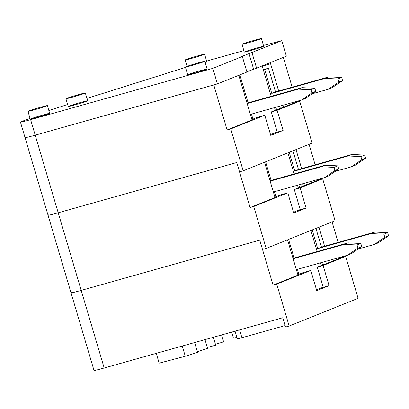 <?xml version="1.0" encoding="UTF-8"?>
<svg xmlns="http://www.w3.org/2000/svg" width="409" height="409" viewBox="0 0 409 409"><rect width="100%" height="100%" fill="white"/><g stroke="black" fill="none" stroke-linecap="round" stroke-linejoin="round"><path stroke-width="0.61" d="M48.993 214.725A16.196 0.583 -16.5 0 0 48.037 215.226A16.196 0.583 -16.5 0 0 58.206 212.782L236.76 162.526L239.521 171.841L243.171 170.814L230.758 128.907L227.107 129.934L213.774 84.919L35.215 135.174L217.424 83.891L246.929 72.035L242.332 56.514L240.947 56.805L281.77 40.665L263.447 45.46M296.556 102.025L271.295 111.913L277.123 110.272L299.695 101.202L296.556 102.025L296.387 101.458M283.478 107.281L282.88 105.261M278.652 90.997L270.605 63.819L262.041 66.222M251.893 119.51L257.496 117.281L264.787 115.231L270.763 135.41L283.105 130.451L277.271 132.092L271.295 111.913M270.533 134.622L277.225 131.933M227.107 129.934L252.016 119.924L239.142 76.463L238.401 75.466M252.941 119.116L251.453 114.106M248.115 102.823L240.063 75.655L240.206 74.735M275.303 110.302L274.511 107.618M271.167 96.335L262.384 66.682L261.893 66.023M240.063 75.655L238.749 75.936M26.002 137.117A16.196 0.583 -16.5 0 0 25.046 137.618A16.196 0.583 -16.5 0 0 35.215 135.174L30.619 119.653L212.828 68.369L242.332 56.514M277.123 110.272L283.105 130.451M264.787 115.231L230.758 128.907M243.171 170.814L312.108 143.114L299.695 101.202M292.164 87.194L283.34 57.403M41.023 107.138A10.123 0.363 163.5 0 1 47.378 105.609A10.123 0.363 163.5 0 1 37.776 108.83A10.123 0.363 163.5 0 1 27.965 111.36A10.123 0.363 163.5 0 1 41.023 107.138M198.452 62.828A10.123 0.363 163.5 0 1 204.807 61.299A10.123 0.363 163.5 0 1 195.2 64.525A10.123 0.363 163.5 0 1 185.395 67.05A10.123 0.363 163.5 0 1 198.452 62.828M255.047 40.087A10.123 0.363 163.5 0 1 261.402 38.558A10.123 0.363 163.5 0 1 251.801 41.779A10.123 0.363 163.5 0 1 241.99 44.31A10.123 0.363 163.5 0 1 255.047 40.087M198.237 55.721A10.123 0.363 163.5 0 1 204.592 54.192A10.123 0.363 163.5 0 1 194.986 57.413A10.123 0.363 163.5 0 1 185.175 59.944A10.123 0.363 163.5 0 1 198.237 55.721M270.661 62.5L270.605 63.819M78.983 94.515A10.123 0.363 163.5 0 1 85.338 92.986A10.123 0.363 163.5 0 1 75.731 96.212A10.123 0.363 163.5 0 1 65.921 98.738A10.123 0.363 163.5 0 1 78.983 94.515M341.653 77.47L337.906 78.978L325.099 78.38L328.841 76.872L341.653 77.47L342.573 80.578L332.062 87.741L328.315 89.244L312.19 93.784M280.349 108.273L279.72 106.151M263.273 69.683L268.483 68.216L275.492 91.887L271.75 93.39L325.099 78.38M328.841 76.872L275.492 91.887M268.483 68.216L264.735 69.719L271.75 93.39M337.906 78.978L338.826 82.081L328.315 89.244M264.735 69.719L263.396 70.097M276.602 109.781L275.85 107.24M250.385 114.408L301.489 100.021L312.001 92.863L315.753 91.355L314.833 88.247L311.08 89.755L312.001 92.863M311.08 89.755L298.268 89.157L302.021 87.649L247.041 103.124M247.164 103.543L298.268 89.157M301.489 100.021L305.242 98.518L315.753 91.355M302.021 87.649L314.833 88.247M338.826 82.081L342.573 80.578M30.046 118.39L21.406 121.596A16.196 0.583 -16.5 0 0 20.45 122.097A16.196 0.583 -16.5 0 0 30.619 119.653M251.99 52.633L256.586 68.155L286.366 56.186L281.77 40.665M246.857 71.8L256.586 68.155M71.979 292.338A16.196 0.583 -16.5 0 0 71.023 292.834L25.046 137.618A16.196 0.583 -16.5 0 0 35.215 135.174L58.206 212.782L236.76 162.526L250.093 207.542L275.006 197.532L264.546 162.225M243.856 50.614A31.018 1.115 -16.5 0 0 239.096 51.933L206.627 61.074M185.502 67.419L86.943 98.411M67.623 104.484L48.85 110.568M205.211 62.664A10.123 0.363 -16.5 0 0 206.289 62.265A10.123 0.363 -16.5 0 0 206.888 61.953A10.123 0.363 -16.5 0 0 205.093 62.27M87.04 101.059A10.123 0.363 -16.5 0 0 87.638 100.747A10.123 0.363 -16.5 0 0 77.828 103.272A10.123 0.363 -16.5 0 0 68.221 106.498A10.123 0.363 -16.5 0 0 76.278 104.484A10.123 0.363 -16.5 0 0 87.04 101.059M263.105 46.631A10.123 0.363 -16.5 0 0 263.703 46.319A10.123 0.363 -16.5 0 0 253.892 48.845A10.123 0.363 -16.5 0 0 244.285 52.071A10.123 0.363 -16.5 0 0 252.343 50.056A10.123 0.363 -16.5 0 0 263.105 46.631M206.509 69.372A10.123 0.363 -16.5 0 0 207.107 69.06A10.123 0.363 -16.5 0 0 197.296 71.59A10.123 0.363 -16.5 0 0 187.69 74.811A10.123 0.363 -16.5 0 0 195.747 72.802A10.123 0.363 -16.5 0 0 206.509 69.372M49.08 113.682A10.123 0.363 -16.5 0 0 49.678 113.37A10.123 0.363 -16.5 0 0 39.867 115.895A10.123 0.363 -16.5 0 0 30.261 119.121A10.123 0.363 -16.5 0 0 38.318 117.107A10.123 0.363 -16.5 0 0 49.08 113.682M217.424 83.891L212.828 68.369M248.994 53.574L253.595 69.095M297.87 274.725L303.478 272.496L310.763 270.446L276.735 284.122L289.148 326.029L285.497 327.057L282.737 317.747L104.183 367.998A16.196 0.583 -16.5 0 1 94.014 370.442L71.023 292.834A16.196 0.583 -16.5 0 0 81.192 290.39L259.751 240.134L262.506 249.449L266.162 248.421L253.744 206.514L250.093 207.542M319.547 179.633L294.286 189.52L300.114 187.879L322.681 178.81L319.547 179.633L319.378 179.065M306.464 184.888L305.866 182.869M301.643 168.605L296.009 149.582M274.884 197.118L280.487 194.888L287.778 192.838L293.754 213.017L306.09 208.058L300.262 209.699L294.286 189.52M293.519 212.23L300.216 209.541M275.927 196.724L274.444 191.714M271.101 180.43L265.584 161.806M298.294 187.91L297.496 185.226M294.158 173.943L287.905 152.838M48.037 215.226A16.196 0.583 -16.5 0 0 58.206 212.782L81.192 290.39L259.751 240.134L273.084 285.15L297.992 275.139L287.537 239.832M300.114 187.879L306.09 208.058M287.778 192.838L253.744 206.514M266.162 248.421L335.094 220.722L322.681 178.81M315.155 164.801L309.086 144.326M364.644 155.077L360.896 156.586L348.085 155.987L351.832 154.479L364.644 155.077L365.559 158.186L355.048 165.348L351.305 166.852L335.175 171.391M303.34 185.885L302.706 183.759M292.946 150.809L298.483 169.495L294.736 170.998L348.085 155.987M351.832 154.479L298.483 169.495M289.204 152.317L294.736 170.998M360.896 156.586L361.817 159.689L351.305 166.852M299.592 187.388L298.841 184.848M273.37 192.015L324.48 177.634L334.991 170.471L338.744 168.963L337.824 165.86L334.071 167.363L334.991 170.471M334.071 167.363L321.259 166.765L325.012 165.256L270.027 180.732M270.155 181.151L321.259 166.765M324.48 177.634L328.228 176.126L338.744 168.963M325.012 165.256L337.824 165.86M361.817 159.689L365.559 158.186M342.532 257.241L317.272 267.128L323.105 265.487L345.671 256.423L342.532 257.241L342.369 256.673M329.455 262.496L328.856 260.477M324.628 246.213L318.994 227.189M310.763 270.446L316.74 290.625L329.081 285.666L323.248 287.307L317.272 267.128M316.51 289.843L323.202 287.149M298.918 274.332L297.43 269.321M294.091 258.038L288.575 239.413M321.28 265.518L320.487 262.834M317.144 251.55L310.891 230.446M71.023 292.834A16.196 0.583 -16.5 0 0 81.192 290.39L104.183 367.998M323.105 265.487L329.081 285.666M289.148 326.029L358.085 298.33L345.671 256.423M276.735 284.122L273.084 285.15M338.141 242.414L332.077 221.934M285.063 325.584L241.934 337.722L239.613 329.884M241.934 337.722L237.343 338.867L235.063 331.162M236.908 337.405L233.442 338.136L231.658 332.118M197.343 351.689L207.603 348.437L204.996 339.623M182.24 346.029L185.267 356.244L159.167 363.151L156.258 353.34M185.267 356.244L197.537 352.353L194.633 342.543M207.322 347.492L215.712 345.181L213.37 337.267M215.446 344.276L223.626 341.868L221.576 334.956M387.63 232.69L383.887 234.193L371.075 233.595L374.818 232.087L387.63 232.69L388.55 235.794L378.039 242.956L374.291 244.459L358.166 248.999M326.326 263.493L325.697 261.366M315.937 228.421L321.474 247.102L317.727 248.611L371.075 233.595M374.818 232.087L321.474 247.102M312.19 229.924L317.727 248.611M383.887 234.193L384.803 237.297L374.291 244.459M322.583 264.996L321.827 262.455M296.361 269.623L347.466 255.242L357.977 248.079L361.73 246.571L360.81 243.467L357.057 244.976L357.977 248.079M357.057 244.976L344.25 244.372L347.998 242.869L293.018 258.34M293.141 258.759L344.25 244.372M347.466 255.242L351.219 253.733L361.73 246.571M347.998 242.869L360.81 243.467M384.803 237.297L388.55 235.794M27.965 111.36L30.261 119.121M47.378 105.609L49.678 113.37M185.395 67.05L187.69 74.811M204.807 61.299L207.107 69.06M241.99 44.31L244.285 52.071M261.402 38.558L263.703 46.319M185.175 59.944L187.071 66.34M204.592 54.192L206.888 61.953M65.921 98.738L68.221 106.498M85.338 92.986L87.638 100.747M25.046 137.618L20.45 122.097"/></g></svg>
